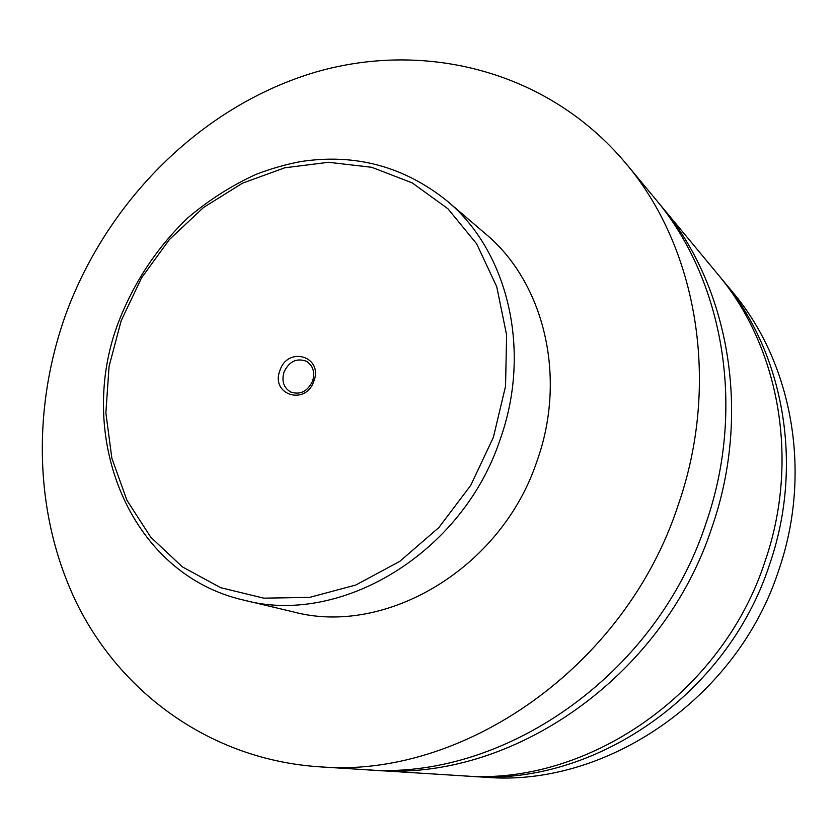 <?xml version="1.0" encoding="UTF-8"?>
<svg xmlns="http://www.w3.org/2000/svg" width="837" height="837" viewBox="0 0 837 837"><rect width="100%" height="100%" fill="white"/><g stroke="black" fill="none" stroke-linecap="round" stroke-linejoin="round"><path stroke-width="1.26" d="M625.72 163.215L655.047 198.578C723.231 278.983 746.342 407.441 705.978 523.303C656.239 676.108 501.562 781.664 364.524 769.642L318.677 766.755C212.891 759.494 124.326 695.903 78.919 607.62C33.961 518.72 31.105 409.199 66.562 312.222C108.297 200.367 200.378 108.067 310.998 73.499C421.314 39.59 546.728 69.147 625.72 163.215C696.97 247.166 721.002 382.687 678.064 505.464C625.134 667.434 461.773 779.456 318.677 766.755M658.206 202.449L661.418 206.247C728.922 285.877 751.825 412.787 712.015 527.164C662.967 677.991 510.172 782.145 374.484 770.27L369.525 769.914M720.228 277.204L722.708 280.144C783.484 351.958 804.294 463.991 769.726 564.054C727.186 695.934 592.617 786.759 470.3 776.307L466.46 776.035M661.418 206.247L717.79 274.212C779.121 346.675 800.099 459.9 765.123 561.104C722.059 694.501 586.036 786.382 462.61 775.815L374.484 770.27M313.885 381.107C323.521 356.489 287.855 345.681 279.935 370.477C270.184 394.729 305.683 406.217 313.885 381.107M284.005 372.036C281.431 381.086 283.659 387.751 290.69 392.03C300.263 395.137 307.577 391.465 312.64 381.002C315.151 372.162 313.059 365.581 306.352 361.239C296.643 357.786 289.194 361.385 284.005 372.036M447.199 201.026L485.544 233.847C543.862 282.205 567.319 376.587 537.051 460.905C501.614 568.459 385.48 636.748 293.232 611.868L244.122 600.202C340.125 626.202 462.296 553.686 499.992 439.885C532.165 350.682 507.923 251.33 447.199 201.026C404.093 166.406 355.265 153.255 300.745 161.572C286.066 164.345 271.167 168.603 256.038 174.347C231.682 185.521 208.999 199.959 188.011 217.672C157.774 246.664 134.841 280.866 119.22 320.278C74.2 434.644 128.595 574.297 244.122 600.202M722.708 280.144L732.469 291.904C792.137 362.431 812.591 472.078 778.849 569.882C737.324 698.769 605.664 787.491 485.554 777.259L470.3 776.307M493.38 437.332L505.548 386.202L506.615 335.009L496.728 286.704L476.703 243.902L447.952 208.779L412.275 182.916L371.754 167.295L328.543 162.294L284.779 167.787L242.468 183.188L203.454 207.534L169.356 239.591L141.547 277.884L121.166 320.749L109.072 366.376L105.87 412.861L111.844 458.184L126.942 500.306L150.744 537.176L182.403 566.89L220.654 587.689L263.781 598.162L309.659 597.377L355.871 584.99L399.814 561.334L438.881 527.53L470.718 485.387L493.38 437.332"/></g></svg>
